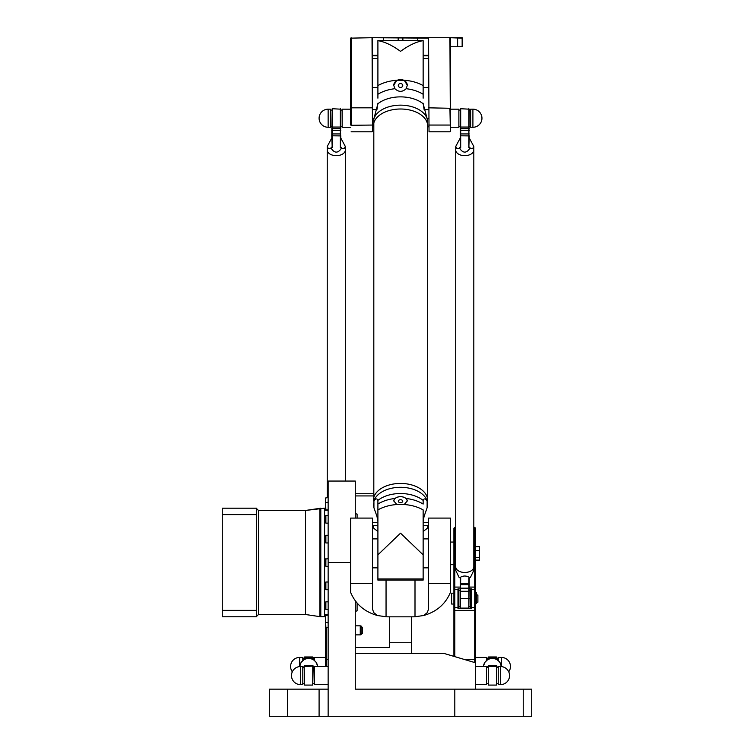 <?xml version="1.0" encoding="UTF-8"?>
<svg xmlns="http://www.w3.org/2000/svg" width="754" height="754" viewBox="0 0 754 754"><rect width="100%" height="100%" fill="white"/><g stroke="black" fill="none" stroke-linecap="round" stroke-linejoin="round"><path stroke-width="1.13" d="M355.285 518.083L355.285 481.052L328.141 481.052L328.141 716.3L454.813 716.3L454.813 689.156L355.285 689.156L355.285 600.815M361.166 630.542L361.166 633.483M361.166 627.205L361.166 630.146M361.166 626.602L362.523 627.385L362.523 633.303L361.166 634.086M360.261 625.82L361.166 626.065L361.166 634.623L360.261 634.868L360.261 625.82L355.285 625.82M475.623 684.632L486.481 684.632L486.481 666.536L475.623 666.536M500.505 684.632L498.243 684.632L498.243 666.536L500.505 666.536L500.505 684.632A9.048 9.048 0 0 0 509.553 675.584A9.048 9.048 0 0 0 500.505 666.536M302.806 675.584L302.806 666.536L300.544 666.536L300.544 684.632L302.806 684.632L302.806 675.584M328.141 684.632L314.569 684.632L314.569 666.536L328.141 666.536M389.667 616.829L389.667 647.535L355.285 647.535M411.382 653.416L411.382 642.738L389.667 642.738M411.382 642.738L411.382 616.829M454.813 689.156L531.721 689.156L531.721 716.3L454.813 716.3M328.141 716.3L287.425 716.3L287.425 689.156L269.329 689.156L269.329 716.3L287.425 716.3M355.285 493.719L373.381 493.719M355.285 495.925L373.381 495.925M287.425 689.156L328.141 689.156M475.623 689.156L475.623 662.813L443.955 653.416L355.285 653.416M325.426 623.558L325.426 620.165M325.426 617.611L325.426 622.304L325.426 617.611M325.426 603.266L325.426 609.062L325.426 603.266M325.426 582.719L325.426 589.251L325.426 582.719M325.426 559.091L325.426 565.877L325.426 559.091L328.141 558.639M325.426 535.981L325.426 542.503L325.426 535.981M325.426 516.895L325.426 522.692L325.426 516.895M325.426 504.756L325.426 509.45L325.426 504.756M325.426 501.41L325.426 504.803M256.662 514.605L256.662 508.196L222.279 508.196L222.279 514.605L256.662 514.605L256.662 616.772L222.279 616.772L222.279 610.363L256.662 610.363M319.856 508.347L320.808 508.196L320.808 616.772L305.521 614.51L305.521 510.458L319.856 508.347L319.856 616.621L324.616 616.772L324.616 508.196L305.521 510.458L258.471 510.458L256.662 508.648L258.471 510.458L258.471 614.51L305.521 614.51L258.471 614.51L256.662 616.32M357.094 603.077L357.094 610.891L355.285 611.306M355.285 513.663L357.094 514.077L357.094 518.083M222.279 514.605L222.279 610.363M372.561 525.5L377.905 525.783M423.145 525.783L428.489 525.5M350.667 583.643L350.667 592.474C355.605 604.133 364.512 611.814 377.396 615.509L373.767 612.625L372.476 609.053L372.476 518.083L350.667 518.083L350.667 583.643L372.476 583.643M386.048 580.118L386.048 616.772A39.811 39.774 0 0 0 388.093 616.829L412.956 616.829A39.811 39.774 0 0 0 415.002 616.772L415.002 580.118M386.048 616.772L377.396 615.509M372.476 524.511L373.909 528.413L377.905 531.485M450.383 592.474L450.383 518.083L428.574 518.083L428.574 609.053L427.282 612.625L423.654 615.509C436.538 611.814 445.444 604.133 450.383 592.474M423.654 615.509L415.002 616.772M423.145 531.485L427.141 528.413L428.574 524.511M423.248 521.071L424.068 516.433L427.122 507.744L427.122 500.958A21.018 9.284 -52 0 1 427.235 501.24L427.669 503.917L427.122 507.744M423.145 98.171L423.145 87.464L428.574 87.464M427.669 503.917L427.669 500.392A27.144 16.956 180 0 0 402.947 483.502A27.144 16.956 180 0 0 373.814 497.376A27.144 16.956 180 0 0 373.381 500.392A27.144 16.956 0 0 1 400.525 483.427A27.144 16.956 0 0 1 427.669 500.392L427.669 125.965A27.144 16.956 180 0 0 400.525 109.01A27.144 16.956 180 0 0 373.381 125.975A27.144 16.956 0 0 1 373.814 122.949A27.144 16.956 0 0 1 402.947 109.076A27.144 16.956 0 0 1 427.669 125.965L427.235 119.085A21.018 9.284 -128 0 0 427.122 118.614L423.154 103.741L424.134 109.632L428.574 109.632M372.476 109.632L376.915 109.632L377.895 103.741L373.927 118.614A21.018 9.284 128 0 0 373.814 119.085L373.814 501.24A21.018 9.284 52 0 1 373.927 500.958C375.718 498.46 377.047 498.271 377.895 500.392A28.784 17.983 0 0 1 423.154 500.392C424.012 498.271 425.331 498.46 427.122 500.958M377.905 98.171L377.905 87.464L372.476 87.464M416.802 112.393A27.135 16.956 180 0 0 384.248 112.393M416.802 486.82A27.135 16.956 180 0 0 384.248 486.82M393.748 501.014A6.786 4.486 180 0 1 400.525 496.707A6.786 4.486 180 0 1 407.301 501.014M402.749 501.193A2.224 1.47 180 0 1 400.525 502.664A2.224 1.47 180 0 1 398.3 501.193A2.224 1.47 180 0 1 400.525 499.723A2.224 1.47 180 0 1 402.749 501.193M406.152 498.488L407.311 500.854L404.238 504.53L396.811 504.53L393.739 500.854L394.898 498.488C398.649 495.962 402.4 495.962 406.152 498.488A31.838 19.896 180 0 1 423.145 504.068L423.145 500.562A11.744 2.648 53.1 0 1 423.154 500.392M377.895 500.392A11.744 2.648 -53.1 0 1 377.905 500.562L377.905 554.859L400.525 533.163L423.145 554.859L423.145 509.902A33.478 20.914 0 0 0 404.238 504.53M423.145 554.859L423.145 580.118L377.905 580.118L377.905 554.859M396.811 504.53A33.478 20.914 0 0 0 377.905 509.902L377.905 504.068A31.838 19.896 180 0 1 394.898 498.488M373.927 500.958L373.927 507.744L376.981 516.433L377.905 521.334M373.927 507.744L373.381 503.917M407.311 85.39A6.786 5.957 0 0 0 400.525 79.547A6.786 5.957 0 0 0 393.739 85.39M402.749 85.504A2.224 1.951 0 0 0 398.3 85.504A2.224 1.951 0 0 0 402.749 85.504M394.898 88.708L393.739 85.287L396.811 80.254L404.238 80.254L407.311 85.287L406.152 88.708C402.4 92.205 398.649 92.205 394.898 88.708A31.838 19.896 0 0 0 377.905 94.288L377.905 40.528L423.145 40.659C416.274 41.781 408.734 45.353 400.525 51.366C392.316 45.353 384.776 41.781 377.905 40.659M406.152 88.708A31.838 19.896 0 0 1 423.145 94.288L423.145 40.659M404.238 80.254A33.478 20.914 180 0 1 423.145 85.617L423.145 58.51L428.574 58.51M423.145 103.241A11.744 7.276 83.3 0 0 423.154 103.741A28.784 17.983 180 0 0 377.895 103.741A11.744 7.276 -83.3 0 0 377.905 103.241M462.145 37.7L372.024 37.7L428.574 38.152L429.026 131.799L428.574 38.152M428.574 107.822L449.931 108.274L450.383 131.347L449.931 37.7L462.145 38.152L462.145 46.748L462.598 38.152M450.383 46.748L462.145 46.748M350.667 125.051L350.667 38.152L372.024 37.7L372.476 131.347L372.476 38.152M377.905 55.344L372.476 55.344M372.476 55.796L377.905 55.796M423.145 55.796L428.574 55.796M428.574 55.344L423.145 55.344M450.383 107.822L450.383 38.152M372.476 125.051L351.119 125.287L351.119 37.7M428.574 118.227L427.018 118.227M428.574 126.823L427.669 126.823M372.476 118.227L374.031 118.227M372.476 126.823L373.381 126.823M470.647 109.179L470.647 127.275L472.909 127.275L472.909 109.179L470.647 109.179M450.383 109.179L458.884 109.179L458.884 127.275L450.383 127.275M328.141 109.179L330.403 109.179L330.403 127.275L328.141 127.275L328.141 109.179A9.048 9.048 0 0 0 319.093 118.227A9.048 9.048 0 0 0 328.141 127.275M350.667 109.179L342.165 109.179L342.165 127.275L350.667 127.275M486.481 660.447L486.481 657.422L475.623 657.422M501.41 666.583L501.41 657.422L498.243 657.422L498.243 660.447M325.426 657.422L314.569 657.422L314.569 660.447M302.806 660.447L302.806 657.422L299.64 657.422A9.048 9.048 0 0 0 292.326 671.795M477.885 594.991L477.885 602.229L477.885 594.991L476.349 594.991M475.623 594.897L476.349 594.897L476.349 603.586L475.623 603.586M475.623 592.295L476.349 592.295L476.349 594.897M451.646 604.039L451.646 593.181L451.646 604.039L453.908 604.039M475.623 546.631L479.516 546.631L479.516 560.118L475.623 560.118M475.623 550.693L479.516 550.693M475.623 557.442L479.516 557.442M454.813 656.64L454.813 527.357L453.908 528.262L453.908 656.366M453.908 606.753L454.813 607.658L453.908 606.744M475.623 587.931L475.623 528.262L474.718 527.357L474.718 607.658L471.552 607.658L471.552 588.855A2287.994 2287.994 -45.6 0 1 470.647 589.779L470.647 607.762A1731.438 1731.438 45.9 0 1 471.552 608.695L470.647 606.753L470.647 590.467L471.552 589.562L474.718 589.562L475.623 590.467L475.623 587.931L474.718 587.083L469.29 587.083M475.623 662.813L475.623 590.486M460.242 588.855L457.98 588.855L457.98 608.695L471.552 608.695M469.29 588.855L471.552 588.855M474.718 607.649L475.623 606.744L474.718 607.658L474.718 662.549M457.98 588.855A2287.994 2287.994 45.6 0 0 458.884 589.779L458.884 590.467L457.98 589.562L454.813 589.562L453.908 590.467M457.98 608.695A1731.438 1731.438 -45.9 0 1 458.884 607.762L458.884 590.467L460.242 590.467M457.98 607.649L458.884 606.744L457.98 607.658L454.813 607.649M325.426 614.689L325.426 666.536M326.331 666.536L326.331 627.403M341.703 154.532A9.039 5.646 180 0 1 336.284 155.663A9.048 5.655 0 0 0 341.939 154.429A9.048 5.655 0 0 0 345.332 150.008L345.332 150.018A9.048 5.655 180 0 1 336.284 155.673A9.048 5.655 180 0 1 327.236 150.018L327.236 150.018A9.048 5.655 0 0 0 336.284 155.663A9.039 5.646 180 0 1 330.865 154.532M331.76 138.057L327.236 146.483L328.131 148.236L331.27 148.519C334.616 153.307 337.952 153.307 341.298 148.519L344.437 148.236L345.332 146.483L340.808 138.057M331.76 135.786L332.212 147.52L332.212 108.727L331.76 135.786L340.356 135.899L340.356 147.52L341.298 148.519M331.27 148.519L332.212 147.52M330.629 148.246L331.779 147.03M340.356 108.727L340.356 135.899L340.808 109.179L332.212 108.727M340.356 147.52L340.808 135.786M340.789 147.03L341.939 148.246M299.687 666.574A9.048 9.048 0 0 1 317.679 666.536A9.048 9.048 180 0 0 299.687 666.574L301.063 662.493L304.164 659.458M303.07 667.441A9.048 9.048 0 0 1 304.164 666.696A9.048 9.048 180 0 0 303.07 667.441M313.212 666.696A9.048 9.048 0 0 1 314.305 667.441A9.048 9.048 180 0 0 313.212 666.696M304.164 666.932L303.353 667.441M314.022 667.441L313.212 666.932M304.164 659.147L304.164 659.354A9.048 9.048 0 0 1 313.212 659.354L313.212 659.147A9.199 9.199 180 0 0 304.164 659.147L304.616 657.554L312.759 657.554L313.212 659.147M304.616 657.554L304.164 658.025M304.164 657.422L312.759 656.97L312.759 657.554M313.212 657.422L313.212 658.025M313.212 659.354L316.294 662.474L317.698 666.536M304.164 666.536L304.616 685.084L304.164 665.942L304.164 666.536L312.759 666.084L312.759 685.084L304.616 685.084M312.759 685.084L313.212 665.942L304.616 665.509M312.759 665.509L313.212 666.536M497.979 667.441A9.048 9.048 180 0 0 496.886 666.696A9.048 9.048 -0 0 1 497.979 667.441M487.838 666.696A9.048 9.048 180 0 0 486.745 667.441A9.048 9.048 -0 0 1 487.838 666.696M501.363 666.574A9.048 9.048 180 0 0 483.371 666.536A9.048 9.048 -0 0 1 501.363 666.574L499.987 662.493L496.886 659.147A9.199 9.199 180 0 0 487.838 659.147L487.838 659.354A9.048 9.048 -0 0 1 496.886 659.354M483.352 666.536L484.756 662.474L487.838 659.458M488.29 665.509L488.29 685.084L488.29 665.509L496.434 665.509L496.434 685.084L488.29 685.084M496.434 685.084L496.434 665.509M497.697 667.441L496.886 666.932M487.838 666.932L487.027 667.441M496.886 657.422L496.886 658.025L496.434 656.979L488.29 656.979L496.434 656.97M496.886 658.025L496.886 659.147M487.838 659.147L488.29 657.554L496.434 657.554M488.29 657.554L487.838 658.025M470.185 571.344A9.039 5.646 180 0 1 464.766 572.475A9.048 5.655 0 0 0 473.814 566.819L473.814 566.829A9.048 5.655 180 0 1 470.421 571.24A9.048 5.655 180 0 1 464.766 572.484A9.048 5.655 180 0 1 455.718 566.829L455.718 566.829A9.048 5.655 0 0 0 464.766 572.475A9.039 5.646 180 0 1 459.346 571.344M470.185 154.532A9.039 5.646 180 0 1 464.766 155.663A9.048 5.655 0 0 0 470.421 154.429A9.048 5.655 0 0 0 473.814 150.008L473.814 150.018A9.048 5.655 180 0 1 464.766 155.673A9.048 5.655 180 0 1 455.718 150.018L455.718 150.018A9.048 5.655 0 0 0 464.766 155.663A9.039 5.646 180 0 1 459.346 154.532M460.242 138.057L455.718 146.483L456.613 148.236L459.752 148.519C463.097 153.307 466.434 153.307 469.78 148.519L472.918 148.236L473.814 146.483L469.29 138.057M460.242 606.753L458.884 606.753L458.884 590.467M460.242 577.988L460.242 607.658L460.694 578.205L459.111 577.423L455.718 570.354L455.718 146.483M460.694 578.205L459.111 577.423M470.421 577.423L468.837 578.205L470.421 577.423L473.814 570.354L473.814 146.483M468.837 578.205L468.837 608.11L469.29 577.988M459.752 577.724C463.097 575.453 466.434 575.453 469.78 577.724M460.242 135.786L460.694 147.52L460.694 108.727L460.242 135.786L468.837 135.899L468.837 147.52L469.78 148.519M459.752 148.519L460.694 147.52M459.111 148.246L460.26 147.03M468.837 108.727L468.837 135.899L469.29 109.179L460.694 108.727M468.837 147.52L469.29 135.786M469.271 147.03L470.421 148.246M523.229 716.3L523.229 689.156M328.141 562.484L350.667 562.484M319.093 716.3L319.093 689.156M328.141 627.403L325.879 627.403L325.426 615.518L328.141 615.066M328.141 609.515L325.879 609.515L325.879 601.824L325.426 602.276M328.141 589.703L325.879 589.703L325.879 582.013L325.426 582.465M328.141 566.329L325.879 566.329L325.879 558.639M328.141 542.955L325.879 542.955L325.879 535.265L325.426 535.717M328.141 523.144L325.879 523.144L325.879 515.453L325.426 515.906M328.141 509.902L325.879 509.902L325.426 498.017L328.141 497.565M428.574 522.711L423.145 522.711M377.905 522.711L372.476 522.711M428.574 583.643L450.383 583.643M373.814 119.085A27.144 16.956 0 0 1 400.525 105.145A27.144 16.956 0 0 1 427.235 119.085M377.905 578.959L423.145 578.959M427.235 501.24A27.144 16.956 180 0 0 400.525 487.301A27.144 16.956 180 0 0 373.814 501.24M396.811 80.254A33.478 20.914 180 0 0 377.905 85.617M457.621 46.748L457.621 37.7M417.754 40.528L417.716 37.7M402.89 40.528L402.853 37.7M383.296 40.528L383.334 37.7M398.159 40.528L398.197 37.7M428.574 125.051L450.383 125.051M475.623 593.926L476.349 593.926M471.552 607.649L470.647 606.744L469.29 606.753M460.242 587.083L454.813 587.083L453.908 587.931M453.908 609.703L454.813 610.542L474.718 610.542L475.623 609.703M455.718 569.477L453.908 570.316M453.908 542.644L455.718 542.258M473.814 569.477L475.623 570.316M475.623 658.525L474.718 659.364L463.974 659.364M475.623 542.644L473.814 542.258M299.64 666.583L299.64 657.422M325.426 658.525L326.331 659.364L328.141 659.364M340.808 133.939L331.76 133.939M340.808 130.404L331.76 130.404M340.808 128.661L331.76 128.661M340.808 127.058L331.76 127.058M487.838 666.536L496.886 666.536M469.29 598.61L460.242 598.61M469.29 591.277L460.242 591.277M469.29 588.158L460.242 588.158M469.29 584.633L460.242 584.633M469.29 583.323L460.242 583.323M469.29 133.939L460.242 133.939M469.29 130.404L460.242 130.404M469.29 128.661L460.242 128.661M469.29 127.058L460.242 127.058M360.261 634.868L355.285 634.868M300.544 666.536A9.048 9.048 0 0 0 291.496 675.584A9.048 9.048 0 0 0 300.544 684.632M324.616 614.689L328.141 614.689L324.616 614.689M328.141 622.757L325.426 622.304M328.141 601.824L325.879 601.824M328.141 582.013L325.879 582.013M328.141 535.265L325.879 535.265M328.141 515.453L325.879 515.453M328.141 502.211L325.426 502.664M320.808 616.772L324.616 616.772M324.616 510.279L328.141 510.279M428.574 522.673L423.145 522.673M377.905 522.673L372.476 522.673M423.145 567.847L428.574 567.847M423.145 538.893L428.574 538.893M372.476 567.847L377.905 567.847M372.476 538.893L377.905 538.893M377.905 58.51L372.476 58.51M350.667 107.822L372.476 107.822M351.119 131.799L372.024 131.799M472.909 127.275A9.048 9.048 0 0 0 481.957 118.227A9.048 9.048 0 0 0 472.909 109.179M429.026 131.799L449.931 131.799M508.724 671.795A9.048 9.048 0 0 0 501.41 657.422M477.885 602.229L476.349 602.229M451.646 593.181L453.908 593.181M450.383 564.68L453.908 564.68M450.383 542.06L453.908 542.06M474.718 607.658L471.552 607.658M457.98 607.658L454.813 607.658M474.718 527.357L473.814 527.357M455.718 527.357L454.813 527.357M327.236 146.483L327.236 497.565M345.332 146.483L345.332 481.052M331.76 110.084L330.403 110.084M331.76 126.37L330.403 126.37M342.165 110.084L340.808 110.084M342.165 126.37L340.808 126.37M304.164 667.441L302.806 667.441M304.164 683.727L302.806 683.727M302.806 658.327L304.164 658.327M313.212 658.327L314.569 658.327M304.616 656.97L312.759 656.97M314.569 667.441L313.212 667.441M314.569 683.727L313.212 683.727M496.886 658.327L498.243 658.327M498.243 667.441L496.886 667.441M498.243 683.727L496.886 683.727M487.838 667.441L486.481 667.441M487.838 683.727L486.481 683.727M486.481 658.327L487.838 658.327M460.242 110.084L458.884 110.084M460.242 126.37L458.884 126.37M469.29 590.467L470.647 590.467M460.694 608.11L468.837 608.11M470.647 110.084L469.29 110.084M470.647 126.37L469.29 126.37"/></g></svg>
